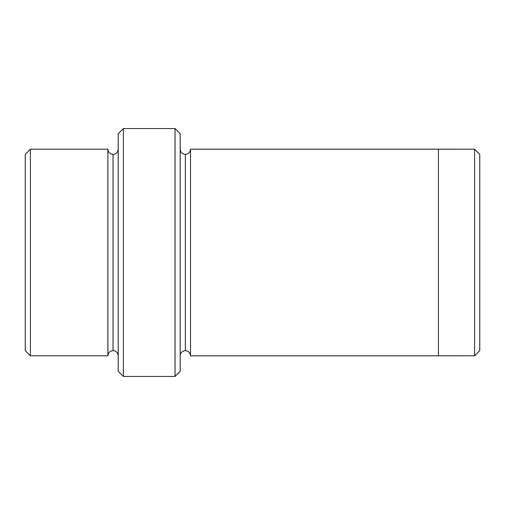 <?xml version="1.0" encoding="UTF-8"?>
<svg xmlns="http://www.w3.org/2000/svg" width="505" height="505" viewBox="0 0 505 505"><rect width="100%" height="100%" fill="white"/><g stroke="black" fill="none" stroke-linecap="round" stroke-linejoin="round"><path stroke-width="0.76" d="M118.214 133.711L118.214 371.289L123.378 376.452L123.378 128.548L118.214 133.711L123.378 128.548L123.378 376.452L175.027 376.452L180.19 371.289L180.19 133.711L175.027 128.548L175.027 376.452L175.027 128.548L123.378 128.548L175.027 128.548L180.19 133.711L180.19 371.289L175.027 376.452L123.378 376.452L118.214 371.289L118.214 133.711M479.75 350.628L479.75 154.372L474.586 149.209L474.586 355.791L479.75 350.628L474.586 355.791L474.586 149.209L190.524 149.202L190.524 355.798C190.196 352.679 188.472 350.956 185.36 350.628L185.36 154.372C182.242 154.044 180.519 152.321 180.19 149.202C180.519 152.321 182.242 154.044 185.36 154.372C188.472 154.044 190.196 152.321 190.524 149.202L438.435 149.202L438.435 355.798L474.586 355.791L438.435 355.791L438.435 149.202L474.586 149.209L479.75 154.372L479.75 350.628M25.25 154.372L25.25 350.628L30.414 355.791L30.414 149.209L25.25 154.372L30.414 149.209L30.414 355.791L107.887 355.791C108.215 352.673 109.938 350.956 113.051 350.628L113.051 154.372C109.938 154.044 108.215 152.327 107.887 149.209L107.887 355.791L107.887 149.209C108.215 152.327 109.938 154.044 113.051 154.372C116.169 154.044 117.886 152.327 118.214 149.209C117.886 152.327 116.169 154.044 113.051 154.372L113.051 350.628C109.938 350.956 108.215 352.673 107.887 355.791L30.414 355.791L25.25 350.628L25.25 154.372M118.214 355.791C117.886 352.673 116.169 350.956 113.051 350.628C116.169 350.956 117.886 352.673 118.214 355.791M180.19 355.798C180.519 352.679 182.242 350.956 185.36 350.628C182.242 350.956 180.519 352.679 180.19 355.798M107.887 149.209L30.414 149.209L107.887 149.209M190.524 355.798L438.435 355.798L190.524 355.798L190.524 149.202C190.196 152.321 188.472 154.044 185.36 154.372L185.36 350.628C188.472 350.956 190.196 352.679 190.524 355.798"/></g></svg>
